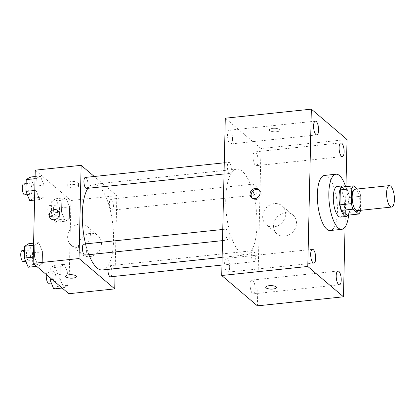 <?xml version="1.0" encoding="UTF-8"?>
<svg xmlns="http://www.w3.org/2000/svg" width="415" height="415" viewBox="0 0 415 415"><rect width="100%" height="100%" fill="white"/><g stroke="black" fill="none" stroke-linecap="round" stroke-linejoin="round"><path stroke-width="0.31" stroke-dasharray="2.08 1.56" d="M354.96 189.245A10.774 3.766 -96 0 1 359.831 199.563A10.774 3.766 -96 0 1 357.211 210.675M360.396 210.338L360.718 196.279A14.629 5.115 -96 0 0 359.208 190.739L357.175 189.012M347.21 215.25A14.629 5.115 -96 0 0 348.906 212.433L349.243 197.483A14.629 5.115 -96 0 0 347.739 191.948L342.012 187.082M348.102 215.157A15.391 5.379 84 0 0 349.964 200.601A15.391 5.379 84 0 0 345.114 186.755M337.265 186.46A15.391 5.379 -96 0 1 344.227 201.208A15.391 5.379 -96 0 1 340.487 217.076M349.243 197.483L360.718 196.279M348.906 212.433L360.376 211.225M347.739 191.948L359.208 190.739M345.633 186.698A27.706 9.685 -96 0 1 348.621 215.1M324.504 175.421A27.706 9.685 -96 0 1 337.032 201.96A27.706 9.685 -96 0 1 330.299 230.527M345.047 227.109L345.965 186.667M258.073 160.916A6.92 2.417 -96 0 1 256.294 165.668A6.92 2.417 -96 0 1 253.16 159.038A6.92 2.417 -96 0 1 254.846 151.906A6.92 2.417 -96 0 1 258.073 160.916M255.168 289.094A6.92 2.417 -96 0 1 253.383 293.841A6.92 2.417 -96 0 1 250.255 287.211A6.92 2.417 -96 0 1 251.936 280.078A6.92 2.417 -96 0 1 255.168 289.094M229.645 267.395A6.92 2.417 -96 0 1 227.861 272.147A6.92 2.417 -96 0 1 224.728 265.517A6.92 2.417 -96 0 1 226.414 258.384A6.92 2.417 -96 0 1 229.645 267.395M232.55 139.222A6.92 2.417 -96 0 1 230.766 143.974A6.92 2.417 -96 0 1 227.638 137.344A6.92 2.417 -96 0 1 229.319 130.206A6.92 2.417 -96 0 1 232.55 139.222M257.414 305.85L260.983 148.544L347.033 139.497M273.542 225.687A12.315 10.832 -49.6 0 0 277.038 233.863A12.315 10.832 -49.6 0 0 293.27 231.497A12.315 10.832 -49.6 0 0 292.99 215.1A12.315 10.832 -49.6 0 0 280.654 214.29A12.315 10.832 -49.6 0 0 273.542 225.687M262.674 216.448A12.315 10.832 -49.6 0 0 266.171 224.624A12.315 10.832 -49.6 0 0 282.397 222.258A12.315 10.832 -49.6 0 0 282.122 205.861A12.315 10.832 -49.6 0 0 269.786 205.052A12.315 10.832 -49.6 0 0 262.674 216.448M252.17 198.064A5.385 4.736 -49.6 0 0 252.688 198.593A5.385 4.736 -49.6 0 0 259.79 197.561A5.385 4.736 -49.6 0 0 259.666 190.386A5.385 4.736 -49.6 0 0 259.064 189.956M265.735 287.232L265.735 287.237A5.385 1.738 1.3 0 1 265.735 287.232A5.385 1.738 1.3 0 1 271.156 285.619A5.385 1.738 1.3 0 1 276.504 287.476A5.385 1.738 1.3 0 1 276.504 287.481L276.504 287.476M260.983 148.544L225.288 118.202M279.71 129.527A5.385 1.738 -178.7 0 0 273.713 128.323A5.385 1.738 -178.7 0 0 269.304 129.931A5.385 1.738 -178.7 0 0 274.647 131.794A5.385 1.738 -178.7 0 0 280.073 130.175A5.385 1.738 -178.7 0 0 279.71 129.527A5.385 1.738 -178.7 0 0 273.713 128.328A5.385 1.738 -178.7 0 0 269.304 129.936A5.385 1.738 -178.7 0 0 274.647 131.794A5.385 1.738 -178.7 0 0 280.073 130.18A5.385 1.738 -178.7 0 0 279.71 129.532M256.88 191.253A5.54 1.935 -96 0 1 255.448 195.06A5.54 1.935 -96 0 1 254.753 194.791A5.54 1.935 -96 0 1 252.87 188.784A5.54 1.935 -96 0 1 254.291 184.037A5.54 1.935 -96 0 1 256.88 191.253M229.843 236.208A5.54 1.935 -96 0 1 228.411 240.01A5.54 1.935 -96 0 1 227.716 239.746A5.54 1.935 -96 0 1 225.838 233.738A5.54 1.935 -96 0 1 227.254 228.992A5.54 1.935 -96 0 1 229.843 236.208M229.225 173.097A5.54 1.935 -96 0 1 227.347 167.089A5.54 1.935 -96 0 1 228.769 162.343A5.54 1.935 -96 0 1 231.274 167.65A5.54 1.935 -96 0 1 229.926 173.361A5.54 1.935 -96 0 1 229.225 173.097M255.365 257.907A5.54 1.935 -96 0 1 253.939 261.709A5.54 1.935 -96 0 1 251.433 256.403A5.54 1.935 -96 0 1 252.776 250.686A5.54 1.935 -96 0 1 253.477 250.956A5.54 1.935 -96 0 1 255.365 257.907M240.425 252.808A43.098 15.065 -96 0 1 225.812 206.084A43.098 15.065 -96 0 1 236.846 169.164A43.098 15.065 -96 0 1 256.335 210.452A43.098 15.065 -96 0 1 245.862 254.888A43.098 15.065 -96 0 1 240.425 252.808M88.883 254.686A43.098 15.065 -96 0 1 85.552 243.896M87.913 188.296A43.098 15.065 -96 0 1 93.427 184.25A43.098 15.065 -96 0 1 112.916 225.532A43.098 15.065 -96 0 1 102.443 269.968M110.52 276.795A5.54 1.935 84 0 0 111.936 272.048A5.54 1.935 84 0 0 110.058 266.041A5.54 1.935 84 0 0 109.363 265.771A5.54 1.935 84 0 0 107.936 269.392M85.35 177.423A5.54 1.935 -96 0 1 87.856 182.73A5.54 1.935 -96 0 1 86.507 188.446M83.835 244.077A5.54 1.935 -96 0 1 86.341 249.384A5.54 1.935 -96 0 1 84.997 255.095M111.334 209.876A5.54 1.935 -96 0 1 109.456 203.869A5.54 1.935 -96 0 1 110.872 199.122A5.54 1.935 -96 0 1 113.378 204.429A5.54 1.935 -96 0 1 112.034 210.14A5.54 1.935 -96 0 1 111.334 209.876M115.012 276.323L116.843 195.673L94.272 176.484M69.596 206.893L65.829 197.685L61.788 200.253L61.524 212.024L65.295 221.231L69.331 218.663L69.596 206.893L65.829 197.685L61.788 200.253L61.524 212.024L65.295 221.231L69.331 218.663L69.596 206.893L59.558 207.946L55.786 198.738L51.751 201.306L51.481 213.082L55.252 222.284L59.293 219.722L59.558 207.946M42.563 251.843L38.792 242.64L34.751 245.208L34.487 256.978L38.258 266.186L42.294 263.618L42.563 251.843L38.792 242.64L34.751 245.208L34.487 256.978L38.258 266.186L42.294 263.618L42.563 251.843L32.52 252.901L28.749 243.693M68.833 293.716L70.949 200.497L35.249 170.155M44.073 185.194L40.302 175.986L36.266 178.554L35.996 190.329L39.767 199.532L43.808 196.964L44.073 185.194L40.302 175.986L36.266 178.554L35.996 190.329L39.767 199.532L43.808 196.964L44.073 185.194L34.035 186.252L30.264 177.044M68.086 273.542L64.315 264.334L60.279 266.902L60.009 278.678L63.78 287.88L67.816 285.312L68.086 273.542L64.315 264.334L60.279 266.902L60.009 278.678L63.78 287.88L67.816 285.312L68.086 273.542L58.048 274.595L54.277 265.393L50.236 267.96L50.018 277.723M70.949 200.497L116.843 195.673M89.702 256.646A12.315 10.832 -49.6 0 0 100.56 248.113A12.315 10.832 -49.6 0 0 97.945 235.616A12.315 10.832 -49.6 0 0 81.714 237.982A12.315 10.832 -49.6 0 0 81.994 254.379A12.315 10.832 -49.6 0 0 89.702 256.646M78.196 182.688A5.385 1.738 -178.7 0 0 72.205 181.485A5.385 1.738 -178.7 0 0 67.79 183.093A5.385 1.738 -178.7 0 0 73.139 184.95A5.385 1.738 -178.7 0 0 78.565 183.337A5.385 1.738 -178.7 0 0 78.196 182.688M65.679 276.307L65.679 276.307A5.385 1.738 1.3 0 1 71.1 274.689A5.385 1.738 1.3 0 1 76.448 276.551L76.448 276.556M78.129 185.624A5.385 1.738 -178.7 0 0 72.137 184.421A5.385 1.738 -178.7 0 0 67.723 186.029A5.385 1.738 -178.7 0 0 73.071 187.886A5.385 1.738 -178.7 0 0 78.497 186.273A5.385 1.738 -178.7 0 0 78.129 185.624M78.834 247.407A12.315 10.832 -49.6 0 0 89.687 238.874A12.315 10.832 -49.6 0 0 87.072 226.372A12.315 10.832 -49.6 0 0 70.846 228.743A12.315 10.832 -49.6 0 0 71.126 245.135A12.315 10.832 -49.6 0 0 78.834 247.407M57.763 210.55L57.763 210.545A5.385 4.736 130.4 0 1 57.763 210.55A5.385 4.736 130.4 0 1 58.904 216.018A5.385 4.736 130.4 0 1 54.158 219.748A5.385 4.736 130.4 0 1 50.786 218.757L50.78 218.757M53.742 288.939L57.778 286.371L58.048 274.595M53.888 282.408A5.54 1.935 -96 0 1 52.01 276.4A5.54 1.935 -96 0 1 53.426 271.654A5.54 1.935 -96 0 1 55.937 276.961A5.54 1.935 -96 0 1 54.588 282.677A5.54 1.935 -96 0 1 53.888 282.408M54.277 265.393L64.315 264.334M50.236 267.96L60.279 266.902M52.114 279.508L60.009 278.678M62.167 288.052L63.78 287.88M57.778 286.371L67.816 285.312M46.381 274.631A5.54 1.935 -96 0 1 47.694 272.256A5.54 1.935 -96 0 1 50.199 277.568A5.54 1.935 -96 0 1 48.851 283.279M55.403 215.759A5.54 1.935 -96 0 1 53.525 209.751A5.54 1.935 -96 0 1 54.941 205.005A5.54 1.935 -96 0 1 57.446 210.312A5.54 1.935 -96 0 1 56.098 216.023A5.54 1.935 -96 0 1 55.403 215.759M55.786 198.738L65.829 197.685M51.751 201.306L61.788 200.253M51.481 213.082L61.524 212.024M55.252 222.284L65.295 221.231M59.293 219.722L69.331 218.663M49.665 216.36A5.54 1.935 -96 0 1 47.787 210.353A5.54 1.935 -96 0 1 49.203 205.607A5.54 1.935 -96 0 1 51.709 210.913A5.54 1.935 -96 0 1 50.365 216.63A5.54 1.935 -96 0 1 49.665 216.36M28.215 267.239L32.256 264.671L32.52 252.901M28.365 260.713A5.54 1.935 -96 0 1 26.487 254.706A5.54 1.935 -96 0 1 27.904 249.96A5.54 1.935 -96 0 1 30.409 255.267A5.54 1.935 -96 0 1 29.066 260.978A5.54 1.935 -96 0 1 28.365 260.713M33.594 243.185L38.792 242.64M33.542 245.332L34.751 245.208M33.278 257.108L34.487 256.978M36.645 266.352L38.258 266.186M32.256 264.671L42.294 263.618M22.166 250.561A5.54 1.935 -96 0 1 24.672 255.868A5.54 1.935 -96 0 1 23.328 261.58M29.73 200.59L33.765 198.022L34.035 186.252M29.88 194.059A5.54 1.935 -96 0 1 27.997 188.052A5.54 1.935 -96 0 1 29.418 183.306A5.54 1.935 -96 0 1 31.924 188.612A5.54 1.935 -96 0 1 30.575 194.329A5.54 1.935 -96 0 1 29.88 194.059M35.104 176.536L40.302 175.986M35.057 178.683L36.266 178.554M34.793 190.454L35.996 190.329M34.57 200.082L39.767 199.532M33.765 198.022L43.808 196.964M23.681 183.907A5.54 1.935 -96 0 1 26.187 189.219A5.54 1.935 -96 0 1 24.838 194.931M340.891 142.853L254.846 151.906M342.339 156.616L256.294 165.668M337.986 271.026L251.936 280.078M339.434 284.794L253.383 293.841M312.464 249.332L226.414 258.384M313.911 263.094L227.861 272.147M315.369 121.159L229.319 130.206M316.816 134.922L230.766 143.974M292.99 215.1L282.122 205.861M277.038 233.863L266.171 224.624M259.666 190.386L258.545 189.432M252.688 198.593L251.568 197.639M222.129 257.383L245.862 254.888M93.427 184.25L236.846 169.164M252.776 250.686L109.363 265.771M253.939 261.709L221.952 265.071M224.022 173.984L229.926 173.361M224.276 162.815L228.769 162.343M222.507 240.633L228.411 240.01M222.762 229.464L227.254 228.992M112.034 210.14L255.448 195.06M110.872 199.122L254.291 184.037M78.497 186.273L78.565 183.337M67.723 186.029L67.79 183.093M71.126 245.135L81.994 254.379M87.072 226.372L97.945 235.616M51.315 283.02L54.588 282.677M47.694 272.256L53.426 271.654M50.365 216.63L56.098 216.023M49.203 205.607L54.941 205.005M25.792 261.32L29.066 260.978M24.62 250.302L27.904 249.96M27.307 194.671L30.575 194.329M26.135 183.653L29.418 183.306"/><path stroke-width="0.62" d="M390.271 206.535A10.774 3.766 -96 0 1 386.619 194.853A10.774 3.766 -96 0 1 389.379 185.624A10.774 3.766 -96 0 1 394.25 195.942A10.774 3.766 -96 0 1 391.63 207.054A10.774 3.766 -96 0 1 390.271 206.535M391.63 207.054L357.211 210.675A10.774 3.766 -96 0 1 355.852 210.156A10.774 3.766 -96 0 1 352.2 198.474A10.774 3.766 -96 0 1 354.96 189.245L389.379 185.624M358.685 214.041L347.21 215.25L341.483 210.384L352.958 209.176L358.685 214.041A14.629 5.115 -96 0 0 360.376 211.225L360.396 210.338M357.175 189.012L353.487 185.873A14.629 5.115 -96 0 0 351.79 188.69L351.453 203.641A14.629 5.115 -96 0 0 352.958 209.176M351.79 188.69L340.321 189.899L339.978 204.844L351.453 203.641M341.483 210.384A14.629 5.115 -96 0 1 339.978 204.844M340.321 189.899A14.629 5.115 -96 0 1 342.012 187.082L353.487 185.873M345.114 186.755A15.391 5.379 84 0 0 343.003 185.858A15.391 5.379 84 0 0 339.034 196.425A15.391 5.379 84 0 0 346.219 216.474A15.391 5.379 84 0 0 348.102 215.157M346.219 216.474L340.487 217.076A15.391 5.379 -96 0 1 338.547 216.334A15.391 5.379 -96 0 1 333.297 197.026A15.391 5.379 -96 0 1 337.265 186.46L343.003 185.858M348.621 215.1A27.706 9.685 -96 0 1 341.773 229.324A27.706 9.685 -96 0 1 338.282 227.985A27.706 9.685 -96 0 1 328.888 197.95A27.706 9.685 -96 0 1 335.979 174.217A27.706 9.685 -96 0 1 345.633 186.698M341.773 229.324L330.299 230.527A27.706 9.685 -96 0 1 326.807 229.194A27.706 9.685 -96 0 1 317.413 199.153A27.706 9.685 -96 0 1 324.504 175.421L335.979 174.217M344.123 151.869A6.92 2.417 -96 0 1 342.339 156.616A6.92 2.417 -96 0 1 339.211 149.991A6.92 2.417 -96 0 1 340.891 142.853A6.92 2.417 -96 0 1 344.123 151.869M341.218 280.042A6.92 2.417 -96 0 1 339.434 284.794A6.92 2.417 -96 0 1 336.306 278.164A6.92 2.417 -96 0 1 337.986 271.026A6.92 2.417 -96 0 1 341.218 280.042M315.69 258.348A6.92 2.417 -96 0 1 313.911 263.094A6.92 2.417 -96 0 1 310.778 256.465A6.92 2.417 -96 0 1 312.464 249.332A6.92 2.417 -96 0 1 315.69 258.348M318.601 130.17A6.92 2.417 -96 0 1 316.816 134.922A6.92 2.417 -96 0 1 313.688 128.292A6.92 2.417 -96 0 1 315.369 121.159A6.92 2.417 -96 0 1 318.601 130.17M345.965 186.667L347.033 139.497L311.338 109.15L307.769 266.456L343.464 296.798L345.047 227.109M311.338 109.15L225.288 118.202L221.719 275.503L257.414 305.85L343.464 296.798M221.719 275.503L307.769 266.456M255.168 188.436A5.385 4.736 -49.6 0 0 250.421 192.171A5.385 4.736 -49.6 0 0 251.568 197.639A5.385 4.736 -49.6 0 0 258.664 196.601A5.385 4.736 -49.6 0 0 258.545 189.432A5.385 4.736 -49.6 0 0 255.168 188.436M259.064 189.956A5.385 4.736 -49.6 0 0 256.294 189.39A5.385 4.736 -49.6 0 0 251.713 192.742A5.385 4.736 -49.6 0 0 252.17 198.064M276.504 287.481A5.385 1.738 1.3 0 1 272.09 289.084A5.385 1.738 1.3 0 1 266.098 287.88A5.385 1.738 1.3 0 1 265.735 287.237A5.385 1.738 1.3 0 1 271.156 285.624A5.385 1.738 1.3 0 1 276.504 287.481A5.385 1.738 1.3 0 1 272.09 289.089A5.385 1.738 1.3 0 1 266.098 287.886A5.385 1.738 1.3 0 1 265.735 287.237M222.129 257.383L102.443 269.968A43.098 15.065 -96 0 1 97.011 267.893A43.098 15.065 -96 0 1 88.883 254.686M85.552 243.896A43.098 15.065 -96 0 1 87.913 188.296M107.936 269.392A5.54 1.935 84 0 0 110.52 276.795L221.952 265.071M224.022 173.984L86.507 188.446A5.54 1.935 -96 0 1 85.812 188.177A5.54 1.935 -96 0 1 83.934 182.169A5.54 1.935 -96 0 1 85.35 177.423L224.276 162.815M222.507 240.633L84.997 255.095A5.54 1.935 -96 0 1 84.297 254.831A5.54 1.935 -96 0 1 82.419 248.824A5.54 1.935 -96 0 1 83.835 244.077L222.762 229.464M94.272 176.484L81.143 165.326L79.026 258.545L114.727 288.892L115.012 276.323M79.026 258.545L33.138 263.369L35.249 170.155L81.143 165.326M54.158 219.748A5.385 4.736 130.4 0 1 50.78 218.757A5.385 4.736 130.4 0 1 50.661 211.583A5.385 4.736 130.4 0 1 57.763 210.545A5.385 4.736 130.4 0 1 58.904 216.013A5.385 4.736 130.4 0 1 54.158 219.748M33.138 263.369L68.833 293.716L114.727 288.892M76.448 276.551A5.385 1.738 1.3 0 1 72.034 278.159A5.385 1.738 1.3 0 1 66.042 276.955A5.385 1.738 1.3 0 1 65.679 276.312A5.385 1.738 1.3 0 1 71.1 274.694A5.385 1.738 1.3 0 1 76.448 276.556A5.385 1.738 1.3 0 1 72.034 278.159A5.385 1.738 1.3 0 1 66.042 276.961A5.385 1.738 1.3 0 1 65.679 276.307M50.786 218.757A5.385 4.736 130.4 0 1 50.661 211.583A5.385 4.736 130.4 0 1 57.763 210.545M50.018 277.723L49.971 279.731L53.742 288.939L62.167 288.052M49.971 279.731L52.114 279.508M51.315 283.02L48.851 283.279A5.54 1.935 -96 0 1 48.15 283.009A5.54 1.935 -96 0 1 46.381 274.631M33.594 243.185L28.749 243.693L24.713 246.261L24.449 258.037L28.215 267.239L36.645 266.352M24.713 246.261L33.542 245.332M24.449 258.037L33.278 257.108M25.792 261.32L23.328 261.58A5.54 1.935 -96 0 1 22.628 261.315A5.54 1.935 -96 0 1 20.75 255.308A5.54 1.935 -96 0 1 22.166 250.561L24.62 250.302M35.104 176.536L30.264 177.044L26.228 179.612L25.958 191.382L29.73 200.59L34.57 200.082M26.228 179.612L35.057 178.683M25.958 191.382L34.793 190.454M27.307 194.671L24.838 194.931A5.54 1.935 -96 0 1 24.143 194.666A5.54 1.935 -96 0 1 22.265 188.659A5.54 1.935 -96 0 1 23.681 183.907L26.135 183.653"/></g></svg>
